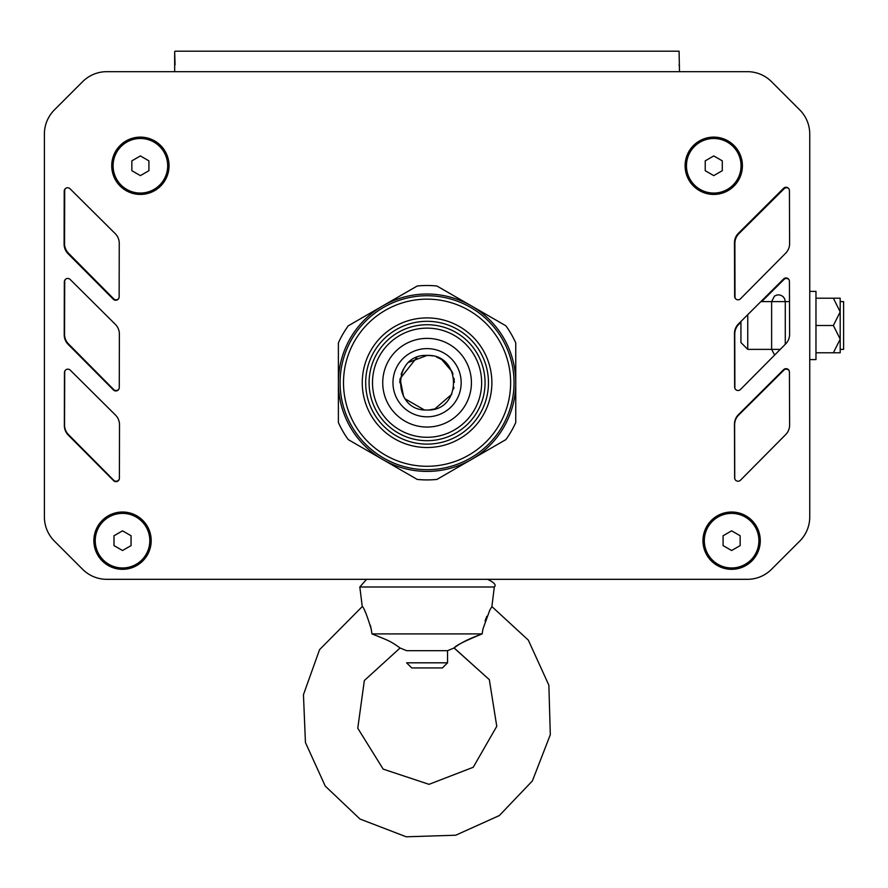 <?xml version="1.0" encoding="UTF-8"?>
<svg xmlns="http://www.w3.org/2000/svg" width="888" height="888" viewBox="0 0 888 888"><rect width="100%" height="100%" fill="white"/><g stroke="black" fill="none" stroke-linecap="round" stroke-linejoin="round"><path stroke-width="1.33" d="M148.918 170.696L140.382 175.624L131.857 170.696L131.857 160.85L140.382 155.933L148.918 160.85L148.918 170.696M113.098 165.779A27.284 27.284 0 0 1 140.382 138.484A27.284 27.284 0 0 1 167.677 165.779A27.284 27.284 0 0 1 140.382 193.062A27.284 27.284 0 0 1 113.098 165.779M722.288 170.696L713.763 175.624L705.227 170.696L705.227 160.85L713.763 155.933L722.288 160.85L722.288 170.696M686.468 165.779A27.284 27.284 0 0 1 713.763 138.484A27.284 27.284 0 0 1 741.047 165.779A27.284 27.284 0 0 1 713.763 193.062A27.284 27.284 0 0 1 686.468 165.779M131.058 545.598L122.533 550.516L113.997 545.598L113.997 535.753L122.533 530.824L131.058 535.753L131.058 545.598M95.238 540.67A27.284 27.284 0 0 1 122.533 513.386A27.284 27.284 0 0 1 149.817 540.67A27.284 27.284 0 0 1 122.533 567.965A27.284 27.284 0 0 1 95.238 540.67M740.148 545.598L731.612 550.516L723.087 545.598L723.087 535.753L731.612 530.824L740.148 535.753L740.148 545.598M704.328 540.67A27.284 27.284 0 0 1 731.612 513.386A27.284 27.284 0 0 1 758.907 540.67A27.284 27.284 0 0 1 731.612 567.965A27.284 27.284 0 0 1 704.328 540.67M713.763 137.118A28.649 28.649 0 0 1 742.412 165.779A28.649 28.649 0 0 1 713.763 194.428A28.649 28.649 0 0 1 685.103 165.779A28.649 28.649 0 0 1 713.763 137.118M140.382 137.118A28.649 28.649 0 0 1 169.042 165.779A28.649 28.649 0 0 1 140.382 194.428A28.649 28.649 0 0 1 111.733 165.779A28.649 28.649 0 0 1 140.382 137.118M122.533 512.021A28.649 28.649 0 0 1 151.182 540.67A28.649 28.649 0 0 1 122.533 569.319A28.649 28.649 0 0 1 93.873 540.67A28.649 28.649 0 0 1 122.533 512.021M731.612 512.021A28.649 28.649 0 0 1 760.272 540.67A28.649 28.649 0 0 1 731.612 569.319A28.649 28.649 0 0 1 702.963 540.67A28.649 28.649 0 0 1 731.612 512.021M174.67 66.478L174.67 51.726L174.67 71.673L106.771 71.673A34.11 34.11 0 0 0 82.651 81.652L54.39 109.912A34.11 34.11 0 0 0 44.4 134.032L44.4 516.96A34.11 34.11 0 0 0 54.39 541.081L82.651 569.33A34.11 34.11 0 0 0 106.771 579.32L747.374 579.32A34.11 34.11 0 0 0 771.494 569.33L799.755 541.081A34.11 34.11 0 0 0 809.745 516.96L809.745 134.032A34.11 34.11 0 0 0 799.755 109.912L771.494 81.652A34.11 34.11 0 0 0 747.374 71.673L679.475 71.673L679.087 51.204L175.058 51.204M738.461 233.222L783.605 188.256A3.408 3.408 0 0 1 789.432 190.654L789.61 243.556A13.642 13.642 0 0 1 785.658 253.213L740.47 298.801A3.408 3.408 0 0 1 734.642 296.414L734.454 242.935A13.642 13.642 0 0 1 738.461 233.222M119.247 243.334L119.147 296.836A3.408 3.408 0 0 1 113.32 299.245L68.076 253.735A13.642 13.642 0 0 1 64.103 244.1L64.214 191.164A3.408 3.408 0 0 1 70.019 188.744L115.218 233.633A13.642 13.642 0 0 1 119.247 243.334M119.381 334.043L119.27 387.545A3.408 3.408 0 0 1 113.442 389.954L68.21 344.444A13.642 13.642 0 0 1 64.225 334.809L64.336 281.873A3.408 3.408 0 0 1 70.152 279.454L115.34 324.342A13.642 13.642 0 0 1 119.381 334.043M119.503 424.753L119.403 478.255A3.408 3.408 0 0 1 113.575 480.652L68.332 435.153A13.642 13.642 0 0 1 64.358 425.519L64.458 372.583A3.408 3.408 0 0 1 70.274 370.163L115.473 415.051A13.642 13.642 0 0 1 119.503 424.753M738.461 323.931L783.605 278.965A3.408 3.408 0 0 1 789.432 281.363L789.61 334.265A13.642 13.642 0 0 1 785.658 343.922L740.47 389.499A3.408 3.408 0 0 1 734.642 387.124L734.454 333.644A13.642 13.642 0 0 1 738.461 323.931M738.461 414.641L783.605 369.674A3.408 3.408 0 0 1 789.432 372.072L789.61 424.975A13.642 13.642 0 0 1 785.658 434.632L740.47 480.208A3.408 3.408 0 0 1 734.642 477.833L734.454 424.353A13.642 13.642 0 0 1 738.461 414.641M174.67 51.726L175.058 64.846M679.087 64.846L679.475 66.633M106.771 71.673L720.579 71.673M44.4 168.598L44.4 134.032A34.11 34.11 0 0 1 54.39 109.912L73.349 90.965M44.4 496.037L44.4 482.395M44.4 441.458L44.4 427.816M44.4 386.891L44.4 373.249M44.4 332.312L44.4 318.67M44.4 277.744L44.4 264.102M44.4 223.166L44.4 209.524M82.651 569.33L54.39 541.081A34.11 34.11 0 0 1 44.4 516.949M747.374 579.32L706.97 579.32M666.044 579.32L652.391 579.32M611.466 579.32L597.824 579.32M540.315 579.32L498.024 579.32M448.218 579.32L447.541 579.32M406.604 579.32L405.927 579.32M356.121 579.32L313.83 579.32M256.321 579.32L242.679 579.32M201.743 579.32L188.101 579.32M147.175 579.32L133.533 579.32M809.745 482.395L809.745 516.96A34.11 34.11 0 0 1 799.755 541.081L780.796 560.028M809.745 154.956L809.745 168.598M809.745 209.524L809.745 223.166M809.745 264.102L809.745 277.744M809.745 373.249L809.745 386.891M809.745 427.816L809.745 441.458M771.494 81.652L799.755 109.912A34.11 34.11 0 0 1 809.745 134.032M65.224 279.587A3.408 3.408 0 0 0 64.713 281.363L64.535 334.265A13.642 13.642 0 0 0 68.487 343.922L113.664 389.499A3.408 3.408 0 0 0 118.981 388.922M789.188 370.818A3.408 3.408 0 0 0 783.871 370.163L738.672 415.051A13.642 13.642 0 0 0 734.631 424.753L734.742 478.255A3.408 3.408 0 0 0 734.787 478.821M740.936 322.233L738.805 324.342A13.642 13.642 0 0 0 734.765 334.043L734.875 387.545A3.408 3.408 0 0 0 735.164 388.922M788.921 279.587A3.408 3.408 0 0 0 783.993 279.454L761.682 301.62M788.666 188.511A3.408 3.408 0 0 0 784.126 188.744L738.927 233.633A13.642 13.642 0 0 0 734.887 243.334L734.998 296.836A3.408 3.408 0 0 0 735.608 298.768M65.479 188.511A3.408 3.408 0 0 0 64.713 190.654L64.535 243.556A13.642 13.642 0 0 0 68.487 253.213L113.664 298.801A3.408 3.408 0 0 0 118.537 298.768M64.957 370.818A3.408 3.408 0 0 0 64.713 372.072L64.535 424.975A13.642 13.642 0 0 0 68.487 434.632L113.664 480.208A3.408 3.408 0 0 0 119.347 478.821M774.647 355.034L771.628 349.373L771.628 301.62L774.469 296.081L777.311 294.894L780.286 295.049L782.905 296.448L784.592 298.646L785.27 301.62L785.27 344.311M780.263 349.373L747.752 349.373L740.936 342.546L740.936 321.467M747.752 349.373L747.752 314.674M809.745 359.607L815.972 359.607L815.972 291.386L809.745 291.386M840.192 301.62L843.6 301.62L843.6 349.373L840.192 349.373M840.192 339.138L840.192 311.855L840.192 352.78L833.366 352.78L840.192 339.138L833.366 325.496L840.192 311.855L840.192 298.213L833.366 298.213L840.192 311.855M815.972 298.213L833.366 298.213M815.972 325.496L833.366 325.496M815.972 352.78L833.366 352.78M471.417 305.905L471.417 305.905A88.678 88.678 0 0 1 471.417 459.518A88.678 88.678 0 0 1 338.384 382.717A88.678 88.678 0 0 1 382.728 305.905L382.728 305.905A88.678 88.678 0 0 1 471.417 305.905L505.894 325.818A97.214 97.214 0 0 1 515.75 342.901L515.75 422.522A97.214 97.214 0 0 1 505.894 439.604L436.929 479.42A97.214 97.214 0 0 1 417.216 479.42L348.251 439.604A97.214 97.214 0 0 1 338.384 422.522L338.384 342.901A97.214 97.214 0 0 1 348.251 325.818L417.216 286.003A97.214 97.214 0 0 1 436.929 286.003L471.417 305.905M427.073 338.372A44.345 44.345 0 0 1 471.417 382.717A44.345 44.345 0 0 1 427.073 427.05A44.345 44.345 0 0 1 382.728 382.717A44.345 44.345 0 0 1 427.073 338.372M427.073 437.285A54.579 54.579 0 0 1 372.494 382.717A54.579 54.579 0 0 1 427.073 328.138A54.579 54.579 0 0 1 481.651 382.717A54.579 54.579 0 0 1 427.073 437.285M427.073 440.692A57.986 57.986 0 0 1 369.086 382.717A57.986 57.986 0 0 1 427.073 324.731A57.986 57.986 0 0 1 485.059 382.717A57.986 57.986 0 0 1 427.073 440.692M427.073 295.737A86.98 86.98 0 0 1 514.052 382.717A86.98 86.98 0 0 1 427.073 469.685A86.98 86.98 0 0 1 340.093 382.717A86.98 86.98 0 0 1 427.073 295.737M427.073 321.312A61.394 61.394 0 0 1 488.467 382.717A61.394 61.394 0 0 1 427.073 444.111A61.394 61.394 0 0 1 365.678 382.717A61.394 61.394 0 0 1 427.073 321.312M427.073 317.904A64.802 64.802 0 0 1 491.874 382.717A64.802 64.802 0 0 1 427.073 447.519A64.802 64.802 0 0 1 362.26 382.717A64.802 64.802 0 0 1 427.073 317.904M427.073 466.278A83.572 83.572 0 0 1 343.501 382.717A83.572 83.572 0 0 1 427.073 299.145A83.572 83.572 0 0 1 510.633 382.717A83.572 83.572 0 0 1 427.073 466.278M790.442 100.61L799.755 109.912M63.703 550.382L54.39 541.081M416.927 357.376L400.088 378.688L403.585 396.592M405.061 398.834L424.175 409.845M429.492 409.89L434.376 409.002M434.965 408.835L451.826 394.205M453.646 388.911L453.946 387.423M454.356 382.317L453.99 378.266M453.002 374.203L452.048 371.717M451.959 371.517L441.947 359.829M441.059 359.285L440.448 358.93M440.381 358.885L439.682 358.508M439.471 358.408L438.772 358.064M438.672 358.008L436.685 357.176M432.345 355.944L431.612 355.811M430.291 355.611L427.073 355.422C391.863 353.746 391.863 411.677 427.073 410.001C462.271 411.677 462.282 353.746 427.073 355.422L409.068 362.204M486.313 617.56L486.824 616.328M454.079 647.996L489.332 679.664L496.758 726.317L473.226 767.276L429.015 784.337L383.172 769.119L357.764 728.227L364.346 680.53L400.066 647.996L406.604 650.682L447.541 650.682L454.123 647.951L489.332 679.664L496.758 726.317L473.226 767.276L429.015 784.337L383.172 769.119L357.764 728.227L364.346 680.53L400.066 647.996L399.101 647.285C389.699 640.603 387.335 640.115 371.961 633.899L482.173 633.899L482.95 628.993L489.754 610.245L491.774 606.748M456.277 646.22L456.865 645.809M456.998 645.72L457.842 645.154M458.63 644.655L459.218 644.3M461.627 642.912L465.09 641.114M468.043 639.715L469.841 638.905M485.958 618.459L485.636 619.325M485.47 619.813L485.059 620.99M371.506 630.735L371.606 631.324M371.462 630.48L371.328 629.692M359.818 586.99L362.271 606.582L359.818 586.99L366.578 579.32L359.818 586.99L494.327 586.99C496.481 585.059 494.216 582.495 487.568 579.32C494.216 582.495 496.481 585.059 494.327 586.99L491.885 606.571L528.327 640.137L548.873 685.214L550.305 734.731L532.389 780.918L499.356 815.539L455.733 835.22L406.216 836.796L359.973 819.025L325.252 786.091L305.439 742.535L303.452 694.716L319.558 649.661L362.26 606.571C363.814 607.259 366.8 614.729 371.195 628.993L371.062 628.316M447.541 662.814L406.604 662.814L411.721 667.931L442.424 667.931L447.541 662.814L447.541 650.682M482.173 633.899C466.799 639.538 459.529 643.711 454.079 647.996C455.6 645.62 464.968 640.914 482.173 633.899M371.473 630.535L371.339 629.747M370.873 627.472L370.363 625.296M365.412 612.198L364.901 611.199M371.195 628.993L371.961 633.899M427.073 348.607A34.11 34.11 0 0 1 456.61 399.767A34.11 34.11 0 0 1 397.535 399.767A34.11 34.11 0 0 1 427.073 348.607M789.499 301.62L760.861 301.62M403.441 369.064L401.143 374.214M400.1 378.61L399.789 382.739"/></g></svg>
